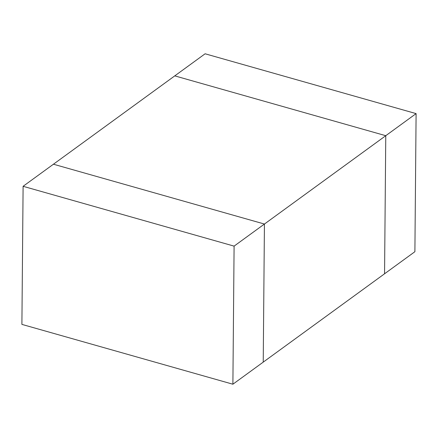 <?xml version="1.0" encoding="UTF-8"?>
<svg xmlns="http://www.w3.org/2000/svg" width="438" height="438" viewBox="0 0 438 438"><rect width="100%" height="100%" fill="white"/><g stroke="black" fill="none" stroke-linecap="round" stroke-linejoin="round"><path stroke-width="0.66" d="M232.89 384.214L234.095 246.129L264.432 224.042L53.441 164.217L23.105 186.303L21.9 324.388L232.89 384.214L263.227 362.127L264.432 224.042L385.769 135.698L174.773 75.873L205.11 53.786L416.1 113.612L414.895 251.697L263.227 362.127L264.432 224.042L53.441 164.217L174.773 75.873L385.769 135.698L384.559 273.783L385.769 135.698L416.1 113.612M234.095 246.129L23.105 186.303"/></g></svg>
